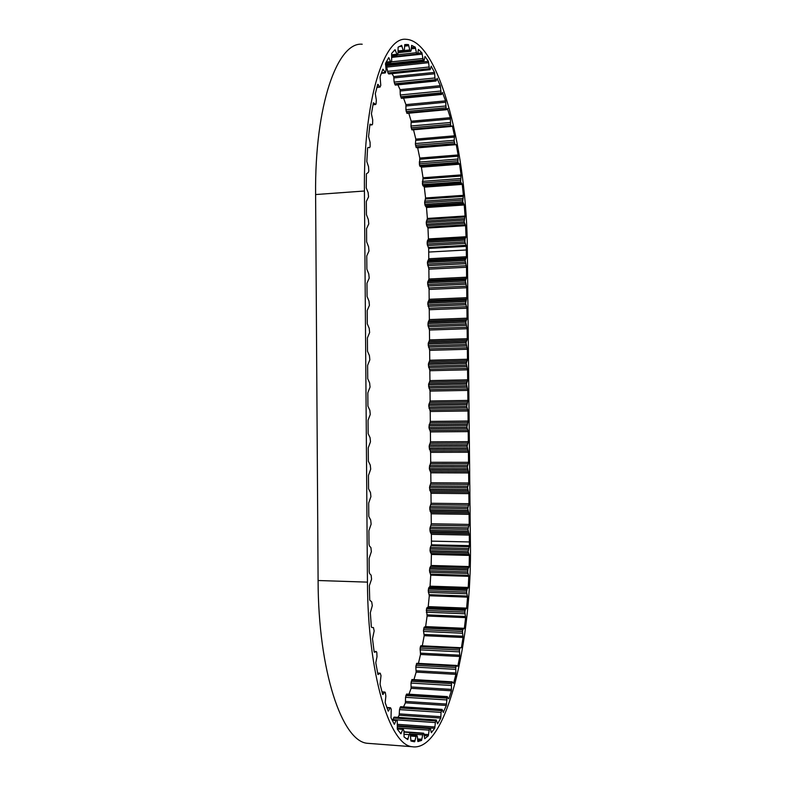 <?xml version="1.0" encoding="UTF-8"?>
<svg xmlns="http://www.w3.org/2000/svg" width="786" height="786" viewBox="0 0 786 786"><rect width="100%" height="100%" fill="white"/><g stroke="black" fill="none" stroke-linecap="round" stroke-linejoin="round"><path stroke-width="1.18" d="M414.153 741.719L410.96 741.051L410.253 733.977L409.644 733.702L409.093 734.625L407.757 739.567L404.063 736.973L403.955 730.852L403.08 728.691L400.899 733.8L397.352 729.212L397.244 720.998L396.537 719.966L396.075 720.487L394.336 724.309L391.006 717.746L391.241 709.198L390.485 707.734L388.205 711.143L385.179 702.684L385.857 696.141L385.337 692.545L384.688 692.26L382.684 694.47L380.051 684.233L381.014 675.616L380.237 673.209L377.938 674.555L375.787 662.755L376.995 656.713L376.808 652.518L376.347 651.545L374.48 652.292L374.126 651.81L372.505 638.723L374.165 630.922L373.448 627.572L371.778 627.493L371.346 626.786L370.334 612.726L372.299 605.662L371.709 601.909L369.725 600.101L369.341 585.668L371.562 579.223L371.139 575.195L369.636 573.613L369.224 571.844L369.115 558.365L371.346 551.654L370.923 547.606L369.42 545.926L369.007 544.128L368.899 530.668L371.13 524.134L370.707 520.057L368.791 516.461L368.683 503.02L370.913 496.644L370.491 492.547L368.575 488.823L368.467 475.402L370.697 469.193L370.275 465.076L368.359 461.225L368.251 447.824L370.481 441.781L370.059 437.645L368.143 433.675L368.045 420.294L370.265 414.409L369.842 410.263L367.927 406.156L367.828 392.794L370.049 387.085L369.626 382.91L367.72 378.685L367.612 365.343L369.842 359.791L369.42 355.596L367.504 351.254L367.396 337.931L369.626 332.537L369.204 328.322L367.288 323.852L367.19 310.549L369.41 305.332L368.988 301.087L367.082 296.499L366.974 283.215L369.194 278.156L368.772 273.892L366.865 269.185L366.757 255.922L368.988 251.019L368.565 246.735L366.649 241.911L366.551 228.657L368.772 223.922L368.349 219.628L366.443 214.666L366.335 201.442L368.565 196.864L368.133 192.55L366.247 187.903L366.404 173.824L368.339 172.439L368.791 171.024L368.536 166.681L366.816 161.592L367.602 148.043L368.025 147.434L369.656 147.67L370.147 146.54L370.078 142.286L368.565 136.607L369.951 124.159L372.151 124.836L372.603 123.982L372.711 119.924L371.424 113.823L373.37 102.76L375.649 104.499L376.052 103.89L376.337 100.127L375.305 93.75L377.742 84.318L380.051 87.089L380.788 85.36L380.06 76.822L382.91 69.197L385.464 72.685L386.064 69.748L385.553 63.332L388.726 57.614L390.789 62.143L391.654 61.367L391.625 53.448L395.024 49.675L397.264 55.02L398.08 53.094L398.089 47.209L401.646 45.362L403.473 51.336L404.23 51.267L404.81 44.566L408.435 44.576L404.672 44.998M447.401 696.602L406.637 694.058L405.537 697.329L405.419 702.812L403.542 706.889M412.149 679.595L410.99 682.857L411.098 688.33L451.419 690.786L448.786 698.842L447.116 696.976L446.35 705.464L443.225 712.45M416.855 663.335L415.823 666.725L416.138 672.118L455.919 674.368L453.591 683.319L452.225 681.845L451.498 683.653L451.419 690.786M420.854 645.748L460.065 647.684L420.854 645.748L420.097 648.067L420.51 654.473L459.8 656.507L457.806 666.184L456.46 665.437L455.752 667.52L455.919 674.368M417.621 147.581L419.773 158.055L419.528 165.404L421.384 167.182L423.035 177.754L422.504 184.651L424.312 187.147L425.57 197.964L424.617 202.65L425.157 205.618L426.513 207.514L427.378 218.439L426.228 222.517L426.67 225.611L427.967 228.019L428.439 238.934L427.329 241.047L427.162 244.053L428.675 248.445L428.783 258.761L427.378 262.445L428.881 269.166L428.969 279.02L427.574 282.793L429.068 289.435L429.166 299.289L427.761 303.16L429.264 309.723L429.353 319.588L428.193 322.211L427.967 325.227L429.451 330.032L429.549 339.916L428.144 343.954L429.647 350.36L429.736 360.253L428.341 364.39L429.834 370.717L429.932 380.62L428.527 384.845L430.03 391.094L430.119 401.007L428.724 405.321L430.217 411.491L430.315 421.414L428.93 427.515L430.414 431.907L430.502 441.84L429.107 446.35L430.6 452.353L430.699 462.296L429.313 468.584L430.797 472.808L430.895 482.771L429.49 487.458L430.993 493.294L431.082 503.266L429.687 508.041L431.18 513.808L431.278 523.781L429.883 528.654L430.158 531.7L431.376 534.333L431.445 541.132L431.465 544.806L430.286 547.537L430.011 550.809L431.406 554.444L431.141 565.488L429.873 567.718L429.49 570.803L430.728 575.165L430.06 586.169L428.724 587.869L428.232 590.817L429.294 595.768L428.223 606.625L426.444 608.875L427.103 616.028L425.639 626.599L424.224 627.14L423.458 630.657L424.175 635.687L463.052 637.495L461.402 647.752L460.095 647.684L459.417 650.032L459.8 656.507M427.103 616.028L465.636 617.619L464.339 628.309L463.072 628.869L462.453 631.453L463.052 637.495M429.294 595.768L467.562 597.144L466.619 608.118L465.381 609.268L464.85 612.078L465.636 617.619M430.728 575.165L468.81 576.325L468.23 587.447L467.041 589.166L466.599 592.143L467.562 597.144M431.406 554.444L469.37 555.397L469.154 566.549L468.024 568.809L467.68 572.228L468.81 576.325M428.675 248.445L466.285 246.332L466.403 256.747L465.155 260.461L466.511 267.26L466.619 277.203L465.371 281.015L466.727 287.725L466.825 297.688L465.597 303.278L466.933 308.22L467.041 318.183L465.793 322.172L467.149 328.725L467.257 338.707L466.01 342.794L467.365 349.259L467.474 359.251L466.226 363.427L467.582 369.823L467.68 379.825L466.442 384.089L467.798 390.396L467.896 400.408L466.668 406.48L468.004 410.999L468.112 421.021L466.884 427.181L468.22 431.622L468.328 441.653L467.08 446.202L468.436 452.264L468.544 462.315L467.297 466.963L468.653 472.936L468.761 482.997L467.513 487.733L468.869 493.628L468.977 503.698L467.729 508.532L469.085 514.339L469.193 524.419L467.945 529.351L469.301 535.079L469.399 545.661L468.112 551.723L469.37 555.397M427.967 228.019L465.607 225.7L466.049 236.724L465.066 238.846L464.919 241.892L466.285 246.332M426.513 207.514L464.261 204.979L465.057 216.022L464.133 221.849L465.607 225.7M424.312 187.147L462.247 184.396L463.396 195.331L462.699 201.756L464.261 204.979M421.384 167.182L459.574 164.205L461.077 174.905L460.616 181.861L462.247 184.396M417.749 147.856L456.273 144.653L458.11 154.97L457.904 162.397L459.574 164.205M413.524 129.778L415.814 139.122L415.391 144.152L416.305 147.689L456.273 144.653M451.577 126.074L452.363 126.006L454.524 135.811L454.151 140.891L454.986 144.467L416.305 147.689M408.779 113.204L411.186 121.221L410.97 126.418L411.962 129.916L450.987 126.458M447.401 108.586L450.329 117.684L450.663 125.78L451.046 126.477L452.363 126.006M403.542 98.132L405.93 104.626L405.92 109.942L407.119 113.292M442.479 92.581L445.574 100.863L446.193 109.166L446.536 109.706L447.863 108.537M397.913 84.849L400.084 89.653L400.29 94.988L401.45 98.338M437.036 78.354L440.298 85.664L441.211 94.055L441.516 94.458L442.823 92.552M408.435 44.576L410.096 51.09L410.773 51.306L411.166 50.314L411.618 45.372L415.234 47.15L416.767 54.126L417.415 54.548L417.739 53.792L418.388 49.43L421.925 52.819L417.798 53.271M417.612 740.147L421.561 740.441L417.897 741.562L417.346 736.344L416.364 735.264L414.664 741.758M424.165 735.578L428.282 735.873L424.725 738.702L423.988 734.045L423.644 733.181L422.986 733.495L421.561 740.441M430.099 728.013L397.352 725.684L434.717 728.317L431.327 732.699L430.433 728.661L430.129 728.013L429.431 728.632L428.282 735.873M443.442 712.46L442.096 709.434L400.673 706.702L399.504 709.611L399.17 715.24L397.913 717.363M399.17 715.24L440.759 718.08L437.596 723.857L436.309 719.996L435.582 720.929L434.717 728.317M405.419 702.812L446.35 705.464M411.098 688.33L408.956 694.205M416.138 672.118L413.957 679.605M420.51 654.473L418.437 663.384M457.806 666.184L457.206 666.155M424.175 635.687L422.308 645.817M464.339 628.309L425.639 626.599M466.619 608.118L428.223 606.625M468.23 587.447L430.06 586.169M469.154 566.549L431.141 565.488M469.399 545.661L431.465 544.806M466.049 236.724L428.439 238.934M465.057 216.022L427.378 218.439M463.396 195.331L425.57 197.964M461.077 174.905L423.035 177.754M458.11 154.97L419.773 158.055M454.524 135.811L415.814 139.122M450.329 117.684L411.186 121.221M445.574 100.863L405.93 104.626M440.298 85.664L400.084 89.653M392.047 73.638L393.717 76.586L394.14 82.088L395.338 85.104L436.024 81.017L437.291 78.335M431.16 66.221L434.55 72.391L393.717 76.586M386.191 64.766L387.989 72.96L388.834 73.963M421.925 52.819L423.192 60.041L423.89 60.768L424.185 60.208L424.99 56.464L428.399 61.337L386.899 65.729M415.234 47.15L411.314 47.573M467.356 250.577L470.392 541.544C472.317 639.637 446.723 752.792 411.952 746.7C389.443 744.568 367.76 674.064 367.455 582.131L364.429 191.008C363.348 100.215 383.912 36.382 406.136 39.3C439.973 40.96 467.149 154.42 467.356 250.577M371.257 743.595L367.082 743.271C342.077 740.933 318.222 671.185 318.094 580.51L367.455 582.131M362.199 44.232C337.518 41.678 314.606 104.98 315.608 194.555L318.094 580.51M436.279 719.996L394.208 717.107L392.98 719.721M405.537 697.329L446.448 699.923M410.773 51.306L398.07 52.691L410.803 51.306M428.399 61.337L429.392 68.657L430.119 69.689L431.317 66.201M434.55 72.391L434.943 77.961L436.024 81.017M461.402 647.752L460.124 647.693M442.096 709.434L441.054 712.381L440.759 718.08M382.664 694.382L383.195 694.421M388.078 710.809L388.706 710.849M394.012 723.729L394.818 723.788M400.202 732.994L401.351 733.073M406.067 738.535L408.15 738.693M405.812 695.561L446.684 698.135M411.206 681.275L451.498 683.653M415.981 665.349L455.752 667.52M420.097 648.067L459.417 650.032M423.526 629.704L462.453 631.453M426.238 610.535L464.85 612.078M428.232 590.817L466.599 592.143M429.49 570.803L467.69 571.923M430.011 550.721L468.112 551.634M427.329 241.047L465.066 238.846M426.385 221.072L464.182 218.675M424.715 201.098L462.63 198.485M422.318 181.36L460.439 178.53M419.213 162.093L457.619 159.047M415.421 143.553L454.18 140.281M410.98 126.006L450.152 122.518M405.92 109.726L445.583 106.012M400.29 94.988L440.494 91.058M397.588 54.755L416.256 52.731M404.535 50.52L409.663 49.96M398.021 50.972L403.08 50.422M391.536 54.833L396.645 54.273M386.181 62.104L390.504 61.642M381.465 72.872L384.816 72.528M376.966 87.118L379.746 86.833M373.016 104.597L375.433 104.371M431.445 541.132L469.37 541.947M431.376 534.333L469.301 535.079M431.278 523.781L469.193 524.419M431.18 513.808L469.085 514.339M431.082 503.266L468.977 503.698M430.993 493.294L468.869 493.628M430.895 482.771L468.761 482.997M430.797 472.808L468.653 472.936M430.699 462.296L468.544 462.315M430.6 452.353L468.436 452.264M430.502 441.84L468.328 441.653M430.414 431.907L468.22 431.622M430.315 421.414L468.112 421.021M430.217 411.491L468.004 410.999M430.119 401.007L467.896 400.408M430.03 391.094L467.798 390.396M429.932 380.62L467.68 379.825M429.834 370.717L467.582 369.823M429.736 360.253L467.474 359.251M429.647 350.36L467.365 349.259M429.549 339.916L467.257 338.707M429.451 330.032L467.149 328.725M429.353 319.588L467.041 318.183M429.264 309.723L466.933 308.22M429.166 299.289L466.825 297.688M429.068 289.435L466.727 287.725M428.969 279.02L466.619 277.203M428.881 269.166L466.511 267.26M315.608 194.555L364.429 191.008M428.714 252.06L466.334 249.987M428.783 258.761L466.403 256.747M369.852 124.994L372.024 124.797M377.683 84.524L378.243 84.466M382.723 69.649L383.411 69.571M388.304 58.311L389.208 58.213M394.071 50.618L395.486 50.461M397.156 55.069L391.585 55.668L397.068 55.049M398.964 46.659L402.078 46.315M398.05 52.023L403.631 51.414L398.05 52.023M404.613 46.138L408.818 45.667M398.07 52.495L410.213 51.169M411.245 48.82L415.588 48.349M391.674 56.838L416.767 54.126M391.703 57.28L417.317 54.519M391.703 57.398L422.229 54.106M391.32 61.858L422.74 58.498M385.494 64.049L423.192 60.041M385.523 64.727L423.733 60.669M387.184 67.046L428.655 62.674M387.557 71.329L428.999 67.007M387.989 72.96L429.392 68.657M388.559 73.796L429.913 69.512M393.943 77.932L434.756 73.756M394.14 82.088L434.943 77.961M394.513 83.797L435.277 79.691M395.053 84.829L435.758 80.732M400.251 91.009L440.455 87.04M400.585 96.747L440.769 92.836M401.086 97.936L441.211 94.055M406.048 105.982L445.682 102.229M406.156 111.504L445.79 107.81M406.598 112.83L446.193 109.166M411.255 122.537L450.388 119.01M411.147 127.784L450.309 124.316M411.54 129.228L450.663 125.78M415.833 140.389L454.534 137.098M415.519 145.302L454.269 142.05M415.863 146.844L454.583 143.612M419.734 159.263L458.081 156.198M419.243 163.793L457.649 160.766M419.528 165.404L457.904 162.397M419.979 166.406L458.317 163.409M421.041 166.603L459.26 163.626M422.956 178.894L461.009 176.054M422.279 182.991L460.409 180.181M422.504 184.651L460.616 181.861M422.917 185.801L460.999 183.03M423.978 186.449L461.952 183.688M425.452 199.025L463.288 196.392M424.617 202.65L462.551 200.057M424.784 204.34L462.699 201.756M425.157 205.618L463.042 203.063M426.199 206.698L463.986 204.154M427.211 219.392L464.919 216.985M426.228 222.517L464.045 220.139M426.336 224.216L464.133 221.849M426.67 225.611L464.438 223.263M427.682 227.105L465.351 224.776M428.232 239.779L465.872 237.578M427.122 242.373L464.88 240.192M427.162 244.053L464.919 241.892M427.446 245.556L465.174 243.405M428.419 247.443L466.059 245.311M428.547 260.038L466.196 258.044M427.623 261.158L465.361 259.164M427.378 262.445L465.155 260.461M427.397 264.116L465.174 262.151M427.663 265.639L465.41 263.693M428.616 267.653L466.275 265.727M428.734 280.307L466.403 278.509M427.81 281.486L465.577 279.698M427.574 282.793L465.371 281.015M427.594 284.463L465.391 282.705M427.849 285.976L465.626 284.227M428.812 287.931L466.491 286.212M428.93 300.606L466.619 299.004M427.997 301.844L465.793 300.252M427.761 303.16L465.587 301.578M427.781 304.84L465.597 303.278M428.046 306.334L465.843 304.791M428.999 308.23L466.697 306.707M429.117 320.924L466.835 319.529M428.193 322.211L466.01 320.826M427.957 323.547L465.793 322.172M427.967 325.227L465.813 323.871M428.232 326.711L466.049 325.365M429.185 328.558L466.913 327.241M429.313 341.262L467.051 340.063M428.38 342.608L466.216 341.429M428.144 343.954L466.01 342.794M428.164 345.644L466.029 344.484M428.429 347.107L466.265 345.978M429.382 348.896L467.13 347.785M429.5 361.619L467.257 360.627M428.576 363.024L466.432 362.051M428.341 364.39L466.226 363.427M428.36 366.08L466.245 365.126M428.616 367.534L466.481 366.6M429.578 369.263L467.346 368.359M429.696 381.996L467.474 381.21M428.773 383.46L466.648 382.694M428.527 384.845L466.442 384.089M428.547 386.535L466.462 385.788M428.812 387.97L466.697 387.252M429.765 389.66L467.552 388.952M429.883 402.403L467.69 401.823M428.96 403.925L466.864 403.356M428.724 405.321L466.658 404.77M428.743 407.01L466.668 406.48M428.999 408.435L466.913 407.914M429.962 410.066L467.768 409.565M430.08 422.819L467.906 422.446M429.156 424.411L467.08 424.047M428.92 425.825L466.874 425.481M428.93 427.515L466.884 427.181M429.195 428.93L467.13 428.616M430.148 430.502L467.984 430.197M430.266 443.265L468.122 443.098M429.343 444.915L467.297 444.758M429.107 446.35L467.08 446.202M429.127 448.04L467.1 447.912M429.392 449.435L467.346 449.327M430.345 450.958L468.201 450.859M430.463 463.74L468.338 463.769M429.539 465.44L467.513 465.489M429.303 466.894L467.297 466.963M429.313 468.584L467.316 468.662M429.578 469.969L467.562 470.067M430.531 471.433L468.417 471.541M430.659 484.225L468.554 484.471M429.736 485.984L467.729 486.249M429.49 487.458L467.513 487.733M429.51 489.147L467.532 489.442M429.775 490.523L467.768 490.828M430.728 491.928L468.633 492.252M430.846 504.74L468.77 505.192M429.922 506.557L467.945 507.029M429.687 508.041L467.729 508.532M429.706 509.741L467.749 510.242M429.971 511.097L467.984 511.617M430.925 512.452L468.849 512.973M431.042 525.274L468.987 525.932M430.119 527.151L468.161 527.828M429.883 528.654L467.945 529.351M429.893 530.353L467.965 531.061M430.158 531.7L468.201 532.417M431.111 532.996L469.065 533.723M431.229 545.789L469.193 546.643M430.286 547.537L468.348 548.422M430.021 549.011L468.122 549.915M430.256 552.106L468.328 553.039M431.19 553.55L469.173 554.484M430.875 566.372L468.918 567.443M429.873 567.718L468.024 568.809M429.569 569.084L467.749 570.194M429.677 572.306L467.857 573.436M430.541 574.153L468.643 575.303M429.765 586.946L467.965 588.233M428.724 587.869L467.041 589.166M428.37 589.117L466.717 590.433M428.36 592.418L466.717 593.764M429.146 594.668L467.434 596.034M427.898 607.283L466.334 608.777M426.837 607.765L465.381 609.268M426.444 608.875L465.027 610.398M426.307 612.215L464.919 613.778M427.004 614.848L465.548 616.43M425.295 627.12L464.035 628.839M424.224 627.14L463.072 628.869M423.782 628.093L462.689 629.832M423.526 631.443L462.463 633.221M424.116 634.43L462.993 636.238M420.412 646.534L459.702 648.479M420.029 649.845L459.358 651.83M420.5 653.166L459.79 655.19M416.354 663.924L456.086 666.076M415.843 667.157L455.644 669.348M416.187 670.772L455.949 673.003M411.638 679.978L451.881 682.336M410.999 683.073L451.321 685.471M411.196 686.964L451.508 689.401M406.293 694.421L447.116 696.976M405.576 701.436L446.487 704.069M400.379 706.938L441.83 709.679M399.858 707.911L441.359 710.662M399.504 709.611L441.054 712.381M399.376 713.885L440.946 716.704M393.973 717.245L436.092 720.143M393.403 718.011L435.582 720.929M392.98 719.622L435.208 722.56M397.421 724.328L434.943 726.981M397.343 725.763L429.971 728.082M397.313 726.343L429.431 728.632M397.235 727.865L428.999 730.135M424.018 734.271L428.567 734.605M423.615 733.181L403.945 731.756L423.546 733.2M403.935 732.11L422.986 733.495M410.174 733.947L422.495 734.841M417.523 738.938L421.885 739.262M410.577 734.772L416.934 735.234M410.587 734.841L416.364 735.264M410.636 736.03L415.823 736.413M410.783 740.383L415.037 740.697M403.916 734.252L409.093 734.625M397.303 728.976L402.461 729.339M392.175 720.212L396.075 720.487M386.967 707.872L390.092 708.078M382.035 692.093L384.688 692.26M377.663 673.16L380.011 673.297M376.288 651.545L374.067 651.427L376.219 651.565M404.751 44.684L406.834 44.458M367.082 743.271L411.952 746.7M369.842 125.043L372.151 124.836M372.986 104.754L375.649 104.499M376.887 87.403L380.051 87.089M381.298 73.334L385.209 72.931M385.838 62.782L390.956 62.232M391.703 57.329L417.415 54.548M385.533 64.845L423.89 60.768M388.795 73.972L430.119 69.689M401.42 98.338L441.516 94.458M406.981 113.371L446.536 109.706M411.962 129.916L451.046 126.477M416.767 663.286L456.43 665.437M412.011 679.497L452.196 681.845M397.235 728.219L402.933 728.622M391.9 719.642L396.488 719.966M386.83 707.488L390.445 707.734M381.976 691.877L384.953 692.063M377.644 673.062L380.188 673.209"/></g></svg>
